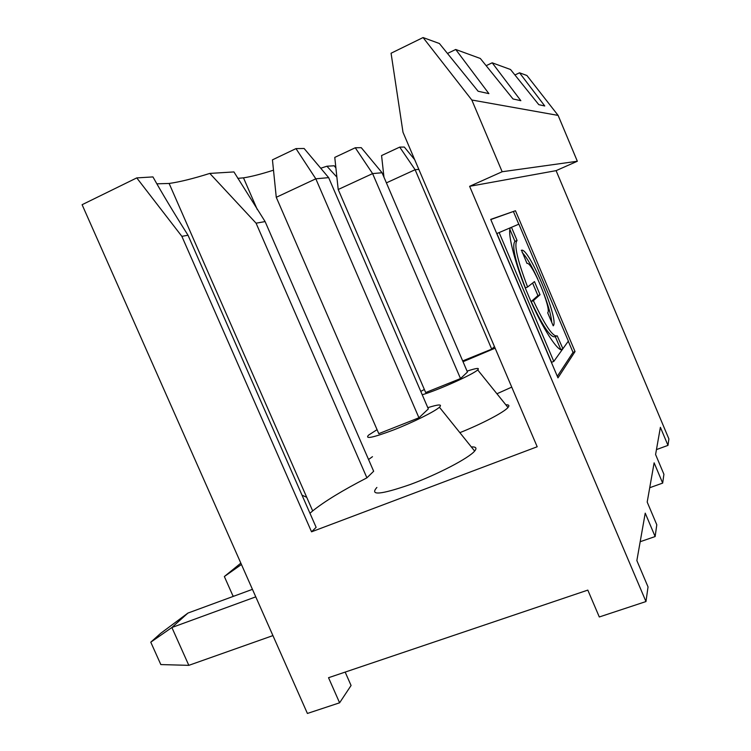 <?xml version="1.0" encoding="UTF-8"?>
<svg xmlns="http://www.w3.org/2000/svg" width="751" height="751" viewBox="0 0 751 751"><rect width="100%" height="100%" fill="white"/><g stroke="black" fill="none" stroke-linecap="round" stroke-linejoin="round"><path stroke-width="1.13" d="M472.736 446.901L471.647 447.314M150.773 642.18L171.885 627.507L188.82 665.348L160.827 664.569L150.773 642.18L160.761 633.271L187.928 613.069L252.439 589.347M555.289 336.589L560.734 349.422M560.95 349.478L562.706 348.933C559.805 355.279 541.443 327.107 528.366 295.378C514.876 264.427 505.845 228.041 511.234 227.403L496.89 233.523L551.553 362.311L553.797 361.419L499.124 232.557M553.797 361.419L568.366 341.104L518.875 224.155L511.478 227.3L517.054 240.48C513.825 244.488 517.336 260.006 527.596 287.013L534.477 281.597L540.035 294.721L533.379 300.653C545.076 325.54 553.008 337.265 557.195 335.828L562.903 348.699M345.169 672.098L351.074 685.494L339.602 702.805L307.403 713.45L82.103 204.704L136.757 177.903L152.941 176.917C162.282 193.598 173.979 213.04 188.022 235.241L316.133 527.343L311.543 531.811L537.19 446.761L402.996 132.27L391.074 53.237L423.066 37.55L439.41 43.52L478.124 91.256L488.901 93.631L455.716 49.482L447.474 53.462M640.19 541.715L655.135 536.552L645.231 513.149L636.857 560.575L648.038 586.916L645.973 601.551L599.298 616.975L587.817 590.108L328.534 677.712L339.602 702.805M295.978 148.614L304.117 148.491L328.647 177.63L428.333 408.929L418.945 417.781L378.795 433.656L276.265 197.297L272.444 159.85L295.978 148.614L315.814 178.813L418.945 417.781M328.647 177.63L315.814 178.813L276.265 197.297M418.823 169.369L415.115 169.717L491.717 349.149L462.682 360.912M383.968 177.189L381.564 155.56L399.71 147.112L415.115 169.717L386.399 182.869M382.062 172.739L361.259 147.665L355.261 147.759L372.609 173.603L460.513 378.57L425.676 392.548L338.203 189.505L372.609 173.603L382.062 172.739L467.451 372.036L460.513 378.57M209.801 173.415L233.936 171.932L265.112 221.583L256.082 223.188L209.801 173.415C193.176 178.654 179.611 181.995 169.125 183.46L312.688 510.915L309.956 513.252M237.776 178.344L243.493 177.846C250.965 176.729 260.972 174.176 273.495 170.186M320.733 168.233L326.91 166.224L334.214 165.774L335.894 167.942M156.846 183.817L169.125 183.46M521.241 250.355L521.523 250.252C528.807 247.004 559.636 320.583 553.215 325.831L547.667 312.745C552.069 309.684 531.577 260.813 526.986 263.441L521.523 250.252M522.152 252.514C526.432 256.842 531.642 265.704 537.782 279.1M544.034 294.185C548.643 306.549 551.215 315.955 551.76 322.395M399.71 147.112L404.31 147.046L414.702 159.71M265.112 221.583L373.66 471.252L366.91 477.833C342.625 490.365 324.545 501.396 312.688 510.915M366.91 477.833L256.082 223.188M656.458 449.596L667.986 445.381L660.392 427.319L655.585 454.515L663.912 474.275L662.673 483.1L649.728 487.718M372.487 456.683L368.553 459.509M496.927 393.768L511.741 387.122M459.865 432.66C482.029 423.827 504.128 412.205 507.995 407.493C509.666 405.549 508.934 404.648 505.817 404.798M376.889 487.455C369.454 495.726 380.504 494.768 410.055 484.583C437.598 474.454 468.784 458.166 474.651 451.06C477.129 448.084 476.021 446.704 471.328 446.92M423.066 37.55L471.816 100.005L502.156 171.744L577.341 161.249L556.097 170.646L668.897 438.941L667.986 445.381M471.816 100.005L558.124 115.41L577.341 161.249M306.718 497.303L302.024 495.172M234.237 596.041L233.017 596.05L224.352 576.533L240.836 563.147M575.041 351.571L557.974 377.866L490.722 219.386L515.468 210.749L575.041 351.571L573.022 352.369L568.291 341.198M557.317 376.307L573.022 352.369M532.619 283.061L537.923 295.594L531.192 301.555C542.889 326.432 550.849 338.138 555.073 336.673L556.266 336.195M531.192 301.555L533.379 300.653M224.352 576.533L241.437 564.499M463.029 361.719L495.125 348.182M494.44 346.577L491.717 349.149M558.124 115.41L526.902 75.494L519.542 72.8L544.757 105.975L538.796 104.661L510.52 69.505L492.196 62.812L520.847 100.69L513.008 98.963L480.33 58.475L455.716 49.482M519.542 72.8L514.914 74.978M336.88 177.114L326.91 166.224M509.976 229.637L514.951 241.381C511.675 245.408 515.158 260.926 525.409 287.933L527.596 287.013M662.673 483.1L654.121 462.823L647.193 502.072L656.796 524.789L655.135 536.552M502.156 171.744L469.619 186.314L556.097 170.646M338.203 189.505L334.768 157.4L355.261 147.759M188.022 235.241L181.864 236.34L311.543 531.811M181.864 236.34L136.757 177.903M469.619 186.314L645.973 601.551M515.468 210.749L490.797 219.555M187.928 613.069L171.885 627.507L255.762 596.857M492.196 62.812L486.15 65.684M514.951 241.381L517.054 240.48M537.923 295.594L540.035 294.721M272.923 635.599L188.82 665.348M422.222 394.754C437.223 390.52 473.29 374.345 477.692 369.905C479.992 367.624 476.453 368.037 467.066 371.144M424.343 389.459L420.785 391.421M518.781 224.202L513.459 211.632M377.068 429.666L368.563 435.129C364.601 439.438 373.05 437.673 393.89 429.825C413.163 422.287 434.698 411.567 439.429 407.23C442.555 404.104 438.678 404.254 427.798 407.68M562.706 348.933L561.25 349.515M477.692 369.905L507.995 407.493M243.493 177.846L257.264 209.51M439.429 407.23L474.651 451.06"/></g></svg>
